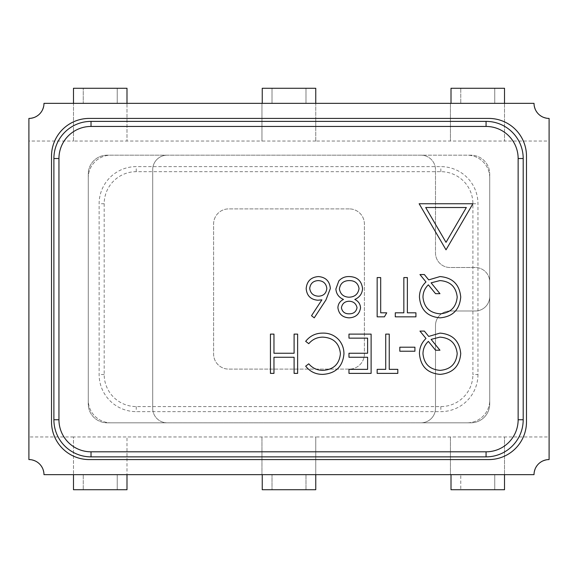 <?xml version="1.0" encoding="UTF-8"?>
<svg xmlns="http://www.w3.org/2000/svg" width="578" height="578" viewBox="0 0 578 578"><rect width="100%" height="100%" fill="white"/><g stroke="black" fill="none" stroke-linecap="round" stroke-linejoin="round"><path stroke-width="0.43" stroke-dasharray="2.89 2.17" d="M489.732 400.2L489.732 177.8A22.614 22.614 0 0 0 467.111 155.179L110.889 155.179A22.614 22.614 0 0 0 88.268 177.8L88.268 400.2A22.614 22.614 0 0 0 110.889 422.821L467.111 422.821A22.614 22.614 0 0 0 489.732 400.2L489.732 177.8A22.614 22.614 0 0 0 467.111 155.179L110.889 155.179A22.614 22.614 0 0 0 88.268 177.8L88.268 400.2A22.614 22.614 0 0 0 110.889 422.821L467.111 422.821A22.614 22.614 0 0 0 489.732 400.2M51.514 421.875A37.693 37.693 0 0 0 89.214 459.575L488.786 459.575A37.693 37.693 0 0 0 526.486 421.875L526.486 156.125A37.693 37.693 0 0 0 488.786 118.425L89.214 118.425A37.693 37.693 0 0 0 51.514 156.125L51.514 421.875M477.963 374.508A37.129 37.129 0 0 1 440.833 411.637L136.256 411.637A37.129 37.129 0 0 1 99.12 374.508L99.12 203.752A37.129 37.129 0 0 1 136.256 166.616L440.833 166.616A37.129 37.129 0 0 1 477.963 203.752L477.963 374.508L472.905 374.508L472.905 203.752A32.072 32.072 0 0 0 440.833 171.673L136.256 171.673A32.072 32.072 0 0 0 104.184 203.752L99.12 203.752M104.184 203.752L104.184 374.508A32.072 32.072 0 0 0 136.256 406.58L440.833 406.58A32.072 32.072 0 0 0 472.905 374.508M419.447 353.7C419.462 347.703 421.644 342.631 425.986 338.491L419.953 331.093L424.353 331.093L428.71 336.425L439.981 333.109C452.596 334.178 459.517 340.998 460.731 353.577C459.633 366.264 452.769 373.2 440.125 374.385C427.445 373.28 420.553 366.387 419.447 353.7M439.959 350.225L435.559 350.225L428.356 341.388C424.816 344.777 423.024 348.917 422.973 353.801C424.05 364.003 429.765 369.523 440.111 370.361C450.5 369.479 456.194 363.887 457.205 353.591C456.042 343.354 450.262 337.863 439.858 337.133L431.116 339.387L439.959 350.225M414.917 347.205L414.917 351.229L399.817 351.229L399.817 347.205L414.917 347.205M389.247 369.356L397.801 369.356L397.801 373.381L377.159 373.381L377.159 369.356L385.721 369.356L385.721 334.113L389.247 334.113L389.247 369.356M371.119 334.113L371.119 373.381L348.975 373.381L348.975 369.356L367.601 369.356L367.601 357.269L348.975 357.269L348.975 353.245L367.601 353.245L367.601 338.144L348.975 338.144L348.975 334.113L371.119 334.113M322.813 374.385C315.74 374.421 310.032 371.683 305.675 366.177L308.76 363.815C312.496 368.193 317.25 370.375 323.03 370.361C333.557 369.631 339.351 364.075 340.413 353.707C339.308 343.238 333.434 337.711 322.784 337.133C317.127 337.191 312.452 339.373 308.76 343.679L305.675 341.345C310.025 335.847 315.725 333.101 322.762 333.109C329.222 332.971 334.619 335.262 338.961 339.972C342.328 344.026 343.989 348.693 343.939 353.974C342.696 366.712 335.652 373.511 322.813 374.385M297.627 334.113L297.627 373.381L294.101 373.381L294.101 357.269L273.965 357.269L273.965 373.381L270.439 373.381L270.439 334.113L273.965 334.113L273.965 353.245L294.101 353.245L294.101 334.113L297.627 334.113M419.447 297.157C419.462 291.16 421.644 286.088 425.986 281.948L419.953 274.55L424.353 274.55L428.71 279.882L439.981 276.566C452.596 277.628 459.517 284.455 460.731 297.034C459.633 309.721 452.769 316.657 440.125 317.842C427.445 316.737 420.553 309.844 419.447 297.157M439.959 293.682L435.559 293.682L428.356 284.846C424.816 288.234 423.024 292.374 422.973 297.258C424.05 307.46 429.765 312.98 440.111 313.818C450.5 312.936 456.194 307.344 457.205 297.049C456.042 286.804 450.262 281.32 439.858 280.59L431.116 282.844L439.959 293.682M407.367 312.814L415.929 312.814L415.929 316.838L395.287 316.838L395.287 312.814L403.841 312.814L403.841 277.57L407.367 277.57L407.367 312.814M386.725 312.814L384.421 316.838L377.159 316.838L377.159 277.57L380.685 277.57L380.685 312.814L386.725 312.814M337.899 307.662C338.137 303.876 339.994 301.138 343.476 299.447C338.809 297.417 336.28 293.935 335.883 289.007L338.853 280.879C341.649 277.866 345.124 276.436 349.278 276.566C357.211 276.819 361.64 280.857 362.565 288.689C362.175 293.754 359.588 297.345 354.813 299.447C358.353 301.152 360.26 303.92 360.549 307.771C359.502 314.172 355.665 317.532 349.04 317.842C342.508 317.445 338.787 314.049 337.899 307.662M349.242 280.59C343.542 280.677 340.269 283.458 339.409 288.935C340.334 294.195 343.534 296.947 349.011 297.208C354.776 296.991 358.122 294.115 359.039 288.567C358.122 283.227 354.856 280.568 349.242 280.59M349.098 301.232C344.741 301.42 342.176 303.609 341.417 307.792C342.277 311.896 344.878 313.905 349.242 313.818C353.584 313.818 356.185 311.78 357.023 307.713C356.127 303.573 353.483 301.413 349.098 301.232M325.956 299.924L314.237 317.842L311.52 315.711L321.895 299.845L317.828 300.228C310.697 299.599 306.81 295.719 306.181 288.595C306.867 281.161 310.957 277.158 318.449 276.566C325.746 277.223 329.706 281.204 330.349 288.523L325.956 299.924M318.261 280.59C313.225 280.879 310.372 283.473 309.707 288.379C310.451 293.364 313.406 295.972 318.572 296.196C323.564 295.922 326.317 293.313 326.823 288.379C326.158 283.473 323.304 280.879 318.261 280.59M446.021 249.826L472.905 203.752L419.144 203.752L446.021 249.826M425.704 207.516L446.021 242.348L466.345 207.516L425.704 207.516M451.006 103.346L504.515 103.346L451.006 103.346L504.515 103.346L504.515 141.046L549.1 141.046L549.1 118.425C540.004 117.471 534.982 112.443 534.021 103.346L504.515 103.346L504.515 141.046L450.443 141.046L450.443 103.346L262.246 103.346L315.754 103.346L315.754 141.046L450.443 141.046L450.443 103.346L451.006 103.346L451.006 88.268L460.767 88.268L460.767 103.346L460.767 88.268L494.746 88.268L494.746 103.346L494.746 88.268L504.515 88.268L504.515 103.346M451.006 474.654L504.515 474.654L494.746 474.654L494.746 489.732L494.746 474.654L451.006 474.654L534.021 474.654C534.982 465.557 540.004 460.529 549.1 459.575L549.1 436.954L504.515 436.954L504.515 474.654L504.515 436.954L315.754 436.954L315.754 474.654L451.006 474.654L451.006 489.732L460.767 489.732L460.767 474.654L460.767 489.732L504.515 489.732L504.515 474.654M315.754 141.046L315.754 103.346L126.994 103.346L126.994 141.046L126.994 103.346L117.233 103.346L117.233 88.268L117.233 103.346L73.485 103.346L126.994 103.346L126.994 88.268L83.254 88.268L83.254 103.346L83.254 88.268L73.485 88.268L73.485 141.046L261.964 141.046L261.964 103.346L261.964 141.046L315.754 141.046M315.754 474.654L315.754 436.954L126.994 436.954L126.994 474.654L73.485 474.654L315.754 474.654L305.986 474.654L305.986 489.732L305.986 474.654L262.246 474.654L315.754 474.654L315.754 489.732L272.014 489.732L272.014 474.654L272.014 489.732L262.246 489.732L262.246 474.654M450.443 436.954L450.443 474.654L450.443 436.954M73.485 436.954L28.9 436.954L28.9 459.575C37.996 460.529 43.018 465.557 43.979 474.654L126.994 474.654L126.994 436.954L73.485 436.954L73.485 474.654L73.485 436.954M261.964 436.954L261.964 474.654L261.964 436.954M73.485 141.046L73.485 103.346L43.979 103.346C43.018 112.443 37.996 117.471 28.9 118.425L28.9 141.046L73.485 141.046M152.7 408.321A14.501 14.501 0 0 0 167.201 422.821L420.979 422.821A14.515 14.515 0 0 0 435.494 408.306L435.494 325.515L435.494 408.306A14.515 14.515 0 0 1 420.979 422.821L470.882 422.821A18.85 18.85 0 0 0 489.732 403.971L489.732 282.006A14.501 14.501 0 0 0 475.232 267.506L450.002 267.506A14.515 14.515 0 0 1 435.494 252.991L435.494 169.694A14.515 14.515 0 0 0 420.979 155.179L107.118 155.179A18.85 18.85 0 0 0 88.268 174.029L88.268 403.971A18.85 18.85 0 0 0 107.118 422.821L167.201 422.821A14.501 14.501 0 0 1 152.7 408.321L152.7 169.679A14.501 14.501 0 0 1 167.194 155.179A14.501 14.501 0 0 0 152.7 169.679L152.7 408.321M450.002 311A14.515 14.515 0 0 0 435.494 325.515A14.515 14.515 0 0 1 450.002 311L475.232 311A14.501 14.501 0 0 0 489.732 296.5A14.501 14.501 0 0 1 475.232 311L450.002 311M349.314 208.896L228.686 208.896A15.079 15.079 0 0 0 213.607 223.975L213.607 354.025A15.079 15.079 0 0 0 228.686 369.104L349.314 369.104A15.079 15.079 0 0 0 364.393 354.025L364.393 223.975A15.079 15.079 0 0 0 349.314 208.896L228.686 208.896A15.079 15.079 0 0 0 213.607 223.975L213.607 354.025A15.079 15.079 0 0 0 228.686 369.104L349.314 369.104A15.079 15.079 0 0 0 364.393 354.025L364.393 223.975A15.079 15.079 0 0 0 349.314 208.896M441.52 155.179L420.979 155.179A14.515 14.515 0 0 1 435.494 169.694L435.494 252.991A14.515 14.515 0 0 0 450.002 267.506L475.232 267.506A14.501 14.501 0 0 1 489.732 282.006L489.732 174.029A18.85 18.85 0 0 0 470.882 155.179L441.52 155.179M107.118 422.821L470.882 422.821A18.85 18.85 0 0 0 489.732 403.971L489.732 174.029A18.85 18.85 0 0 0 470.882 155.179L107.118 155.179A18.85 18.85 0 0 0 88.268 174.029L88.268 403.971A18.85 18.85 0 0 0 107.118 422.821M73.485 103.346L126.994 103.346M523.09 103.346L432.423 103.346M28.9 436.954L28.9 141.046M549.1 436.954L549.1 141.046M315.754 103.346L315.754 88.268L262.246 88.268L262.246 103.346M272.014 88.268L272.014 103.346L272.014 88.268M305.986 88.268L305.986 103.346L305.986 88.268M117.233 474.654L117.233 489.732L117.233 474.654M73.485 474.654L73.485 489.732L83.254 489.732L83.254 474.654L83.254 489.732L126.994 489.732L126.994 474.654M136.256 171.673L136.256 166.616M440.833 171.673L440.833 166.616M472.905 203.752L477.963 203.752M440.833 406.58L440.833 411.637M136.256 406.58L136.256 411.637M104.184 374.508L99.12 374.508"/><path stroke-width="0.87" d="M51.514 421.875A37.693 37.693 0 0 0 89.214 459.575L488.786 459.575A37.693 37.693 0 0 0 526.486 421.875L526.486 156.125A37.693 37.693 0 0 0 488.786 118.425L89.214 118.425A37.693 37.693 0 0 0 51.514 156.125L51.514 421.875M446.021 249.826L472.905 203.752L419.144 203.752L446.021 249.826M349.04 317.842C342.508 317.445 338.787 314.049 337.899 307.662C338.137 303.876 339.994 301.138 343.476 299.447C338.809 297.417 336.28 293.935 335.883 289.007L338.853 280.879C341.649 277.866 345.124 276.436 349.278 276.566C357.211 276.819 361.64 280.857 362.565 288.689C362.175 293.754 359.588 297.345 354.813 299.447C358.353 301.152 360.26 303.92 360.549 307.771C359.502 314.172 355.665 317.532 349.04 317.842M294.101 334.113L297.627 334.113L297.627 373.381L294.101 373.381L294.101 357.269L273.965 357.269L273.965 373.381L270.439 373.381L270.439 334.113L273.965 334.113L273.965 353.245L294.101 353.245L294.101 334.113M343.939 353.974C342.696 366.712 335.652 373.511 322.813 374.385C315.74 374.421 310.032 371.683 305.675 366.177L308.76 363.815C312.496 368.193 317.25 370.375 323.03 370.361C333.557 369.631 339.351 364.075 340.413 353.707C339.308 343.238 333.434 337.711 322.784 337.133C317.127 337.191 312.452 339.373 308.76 343.679L305.675 341.345C310.025 335.847 315.725 333.101 322.762 333.109C329.222 332.971 334.619 335.262 338.961 339.972C342.328 344.026 343.989 348.693 343.939 353.974M348.975 334.113L371.119 334.113L371.119 373.381L348.975 373.381L348.975 369.356L367.601 369.356L367.601 357.269L348.975 357.269L348.975 353.245L367.601 353.245L367.601 338.144L348.975 338.144L348.975 334.113M389.247 334.113L389.247 369.356L397.801 369.356L397.801 373.381L377.159 373.381L377.159 369.356L385.721 369.356L385.721 334.113L389.247 334.113M399.817 347.205L414.917 347.205L414.917 351.229L399.817 351.229L399.817 347.205M440.125 374.385C427.445 373.28 420.553 366.387 419.447 353.7C419.462 347.703 421.644 342.631 425.986 338.491L419.953 331.093L424.353 331.093L428.71 336.425L439.981 333.109C452.596 334.178 459.517 340.998 460.731 353.577C459.633 366.264 452.769 373.2 440.125 374.385M518.141 158.517L518.141 419.744A32.072 32.072 0 0 1 486.069 451.815L91.021 451.815A32.072 32.072 0 0 1 58.949 419.744L58.949 158.517A32.072 32.072 0 0 1 91.021 126.445L486.069 126.445A32.072 32.072 0 0 1 518.141 158.517L523.198 158.517A37.129 37.129 0 0 0 486.069 121.387L91.021 121.387A37.129 37.129 0 0 0 53.891 158.517L53.891 419.744A37.129 37.129 0 0 0 91.021 456.873L486.069 456.873A37.129 37.129 0 0 0 523.198 419.744L523.198 158.517M440.125 317.842C427.445 316.737 420.553 309.844 419.447 297.157C419.462 291.16 421.644 286.088 425.986 281.948L419.953 274.55L424.353 274.55L428.71 279.882L439.981 276.566C452.596 277.628 459.517 284.455 460.731 297.034C459.633 309.721 452.769 316.657 440.125 317.842M407.367 277.57L407.367 312.814L415.929 312.814L415.929 316.838L395.287 316.838L395.287 312.814L403.841 312.814L403.841 277.57L407.367 277.57M380.685 312.814L386.725 312.814L384.421 316.838L377.159 316.838L377.159 277.57L380.685 277.57L380.685 312.814M330.349 288.523L325.956 299.924L314.237 317.842L311.52 315.711L321.895 299.845L317.828 300.228C310.697 299.599 306.81 295.719 306.181 288.595C306.867 281.161 310.957 277.158 318.449 276.566C325.746 277.223 329.706 281.204 330.349 288.523M435.559 350.225L428.356 341.388C424.816 344.777 423.024 348.917 422.973 353.801C424.05 364.003 429.765 369.523 440.111 370.361C450.5 369.479 456.194 363.887 457.205 353.591C456.042 343.354 450.262 337.863 439.858 337.133L431.116 339.387L439.959 350.225L435.559 350.225M435.559 293.682L428.356 284.846C424.816 288.234 423.024 292.374 422.973 297.258C424.05 307.46 429.765 312.98 440.111 313.818C450.5 312.936 456.194 307.344 457.205 297.049C456.042 286.804 450.262 281.32 439.858 280.59L431.116 282.844L439.959 293.682L435.559 293.682M341.417 307.792C342.277 311.896 344.878 313.905 349.242 313.818C353.584 313.818 356.185 311.78 357.023 307.713C356.127 303.573 353.483 301.413 349.098 301.232C344.741 301.42 342.176 303.609 341.417 307.792M339.409 288.935C340.334 294.195 343.534 296.947 349.011 297.208C354.776 296.991 358.122 294.115 359.039 288.567C358.122 283.227 354.856 280.568 349.242 280.59C343.542 280.677 340.269 283.458 339.409 288.935M309.707 288.379C310.451 293.364 313.406 295.972 318.572 296.196C323.564 295.922 326.317 293.313 326.823 288.379C326.158 283.473 323.304 280.879 318.261 280.59C313.225 280.879 310.372 283.473 309.707 288.379M425.704 207.516L446.021 242.348L466.345 207.516L425.704 207.516M126.994 103.346L126.994 88.268L73.485 88.268L73.485 103.346M534.021 103.346L43.979 103.346A15.079 15.079 0 0 1 28.9 118.425L28.9 459.575A15.079 15.079 0 0 1 43.979 474.654L534.021 474.654A15.079 15.079 0 0 1 549.1 459.575L549.1 118.425A15.079 15.079 0 0 1 534.021 103.346M504.515 103.346L504.515 88.268L451.006 88.268L451.006 103.346M315.754 103.346L315.754 88.268L262.246 88.268L262.246 103.346M451.006 474.654L451.006 489.732L504.515 489.732L504.515 474.654M262.246 474.654L262.246 489.732L315.754 489.732L315.754 474.654M73.485 474.654L73.485 489.732L126.994 489.732L126.994 474.654M486.069 126.445L486.069 121.387M91.021 126.445L91.021 121.387M58.949 158.517L53.891 158.517M58.949 419.744L53.891 419.744M91.021 451.815L91.021 456.873M486.069 451.815L486.069 456.873M518.141 419.744L523.198 419.744"/></g></svg>
